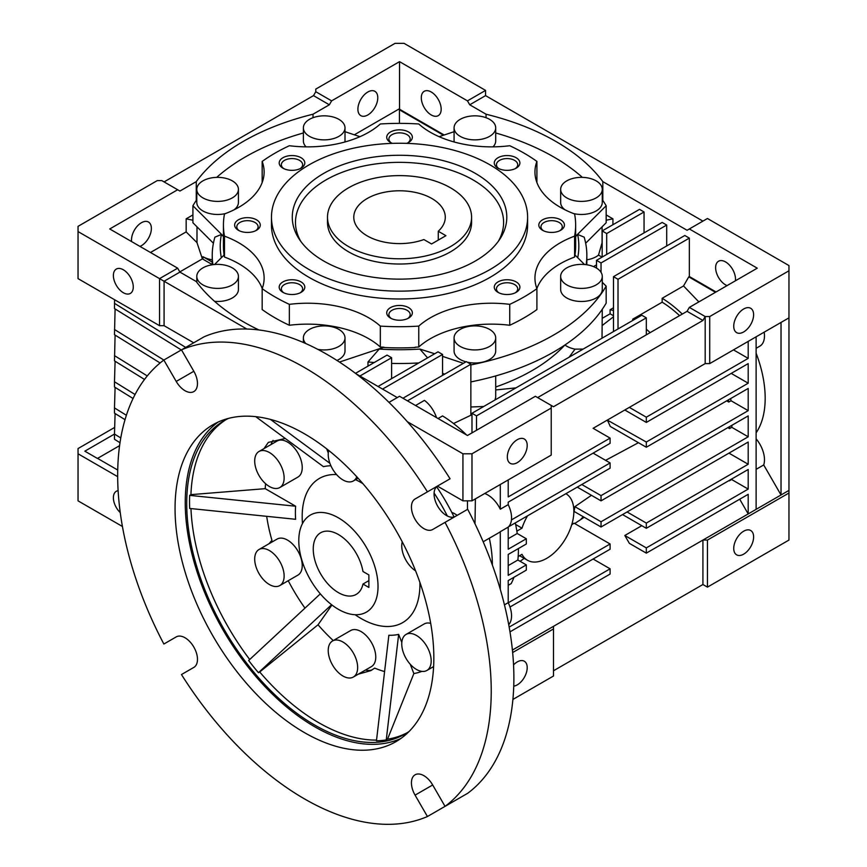<?xml version="1.0" encoding="UTF-8"?>
<svg xmlns="http://www.w3.org/2000/svg" width="867" height="867" viewBox="0 0 867 867"><rect width="100%" height="100%" fill="white"/><g stroke="black" fill="none" stroke-linecap="round" stroke-linejoin="round"><path stroke-width="1.3" d="M471.583 217.194L471.583 222.429A72.037 41.594 180 0 1 450.482 251.842A72.037 41.594 180 0 1 371.976 260.859A72.037 41.594 180 0 1 327.498 222.429L327.498 217.194A72.037 41.594 180 0 1 371.976 178.775A72.037 41.594 180 0 1 450.482 187.792A72.037 41.594 180 0 1 471.583 217.194A72.037 41.594 180 0 1 427.106 255.624A72.037 41.594 180 0 1 348.599 246.607A72.037 41.594 180 0 1 327.498 217.194M475.387 260.989A107.259 61.925 180 0 1 299.202 239.097A107.259 61.925 180 0 1 323.694 173.411A107.259 61.925 180 0 1 457.722 165.174A107.259 61.925 180 0 1 499.869 239.097A107.259 61.925 180 0 1 475.387 260.989M498.287 241.384A104.062 60.083 0 0 0 454.21 171.308A104.062 60.083 0 0 0 325.959 179.946A104.062 60.083 0 0 0 300.795 241.384M271.469 217.194L271.469 225.041A128.078 73.944 0 0 0 350.528 293.36A128.078 73.944 0 0 0 490.104 277.332A128.078 73.944 0 0 0 527.613 225.041L527.613 217.194A128.078 73.944 180 0 1 490.104 269.485A128.078 73.944 180 0 1 350.528 285.514A128.078 73.944 180 0 1 271.469 217.194A128.078 73.944 180 0 1 308.977 164.914A128.078 73.944 180 0 1 448.553 148.886A128.078 73.944 180 0 1 527.613 217.194M509.731 325.266A176.099 101.667 0 0 0 524.058 317.853A176.099 101.667 0 0 0 536.911 309.573L536.911 288.657A176.099 101.667 180 0 1 524.058 296.937A176.099 101.667 180 0 1 509.731 304.35L509.731 325.266A86.451 49.907 0 0 0 430.303 338.748A86.451 49.907 0 0 0 418.761 347.017L418.761 326.1A176.099 101.667 180 0 1 380.32 326.1L380.32 347.017A176.099 101.667 0 0 0 383.951 347.223L339.452 362.059M509.731 304.35A86.451 49.907 0 0 0 430.303 317.842A86.451 49.907 0 0 0 418.761 326.1M262.213 182.438A86.451 49.907 0 0 0 262.17 182.341L262.17 161.425A176.099 101.667 180 0 1 289.35 145.732A86.451 49.907 0 0 0 380.32 123.981A176.099 101.667 180 0 1 418.761 123.981A86.451 49.907 0 0 0 509.731 145.732A176.099 101.667 180 0 1 536.911 161.425A86.451 49.907 0 0 0 534.95 171.98A86.451 49.907 0 0 0 574.593 213.943A176.099 101.667 180 0 1 575.645 225.041A176.099 101.667 180 0 1 574.593 236.138L574.593 257.055A86.451 49.907 0 0 0 560.266 263.72A86.451 49.907 0 0 0 536.868 288.559M574.593 236.138A86.451 49.907 0 0 0 560.266 242.803A86.451 49.907 0 0 0 534.95 278.101A86.451 49.907 0 0 0 536.911 288.657M498.026 157.729A12.81 7.391 0 0 0 498.026 168.176A12.81 7.391 0 0 0 516.136 168.176L516.136 168.176A12.81 7.391 0 0 0 516.136 157.729A12.81 7.391 0 0 0 498.026 157.729M515.301 168.621A10.642 6.145 0 0 0 517.718 164.719A10.642 6.145 0 0 0 511.151 159.04A10.642 6.145 0 0 0 499.555 160.373A10.642 6.145 0 0 0 496.444 164.719A10.642 6.145 0 0 0 498.861 168.621M406.688 143.369A12.81 7.391 0 0 0 408.595 142.459A12.81 7.391 0 0 0 408.595 132.001A12.81 7.391 0 0 0 390.486 132.001A12.81 7.391 0 0 0 390.486 142.459A12.81 7.391 0 0 0 392.393 143.369M407.761 142.903A10.642 6.145 0 0 0 410.178 139.002A10.642 6.145 0 0 0 403.61 133.323A10.642 6.145 0 0 0 392.014 134.656A10.642 6.145 0 0 0 388.893 139.002A10.642 6.145 0 0 0 391.32 142.903M282.945 157.729A12.81 7.391 0 0 0 282.945 168.176A12.81 7.391 0 0 0 301.055 168.176L301.055 168.176A12.81 7.391 0 0 0 301.055 157.729A12.81 7.391 0 0 0 282.945 157.729M300.22 168.621A10.642 6.145 0 0 0 302.637 164.719A10.642 6.145 0 0 0 296.07 159.04A10.642 6.145 0 0 0 284.474 160.373A10.642 6.145 0 0 0 281.352 164.719A10.642 6.145 0 0 0 283.78 168.621M238.392 219.817A12.81 7.391 0 0 0 238.392 230.275A12.81 7.391 0 0 0 256.513 230.275L256.513 230.275A12.81 7.391 0 0 0 256.513 219.817A12.81 7.391 0 0 0 238.392 219.817M255.667 230.709A10.642 6.145 0 0 0 258.095 226.807A10.642 6.145 0 0 0 251.528 221.139A10.642 6.145 0 0 0 239.931 222.461A10.642 6.145 0 0 0 236.81 226.807A10.642 6.145 0 0 0 239.238 230.709M282.945 281.905A12.81 7.391 0 0 0 282.945 292.363A12.81 7.391 0 0 0 301.055 292.363L301.055 292.363A12.81 7.391 0 0 0 301.055 281.905A12.81 7.391 0 0 0 282.945 281.905M300.22 292.797A10.642 6.145 0 0 0 302.637 288.895A10.642 6.145 0 0 0 296.07 283.227A10.642 6.145 0 0 0 284.474 284.549A10.642 6.145 0 0 0 281.352 288.895A10.642 6.145 0 0 0 283.78 292.797M390.486 307.622A12.81 7.391 0 0 0 390.486 318.081A12.81 7.391 0 0 0 408.595 318.081L408.595 318.081A12.81 7.391 0 0 0 408.595 307.622A12.81 7.391 0 0 0 390.486 307.622M407.761 318.514A10.642 6.145 0 0 0 410.178 314.613A10.642 6.145 0 0 0 403.61 308.945A10.642 6.145 0 0 0 392.014 310.278A10.642 6.145 0 0 0 388.893 314.613A10.642 6.145 0 0 0 391.32 318.514M498.026 281.905A12.81 7.391 0 0 0 498.026 292.363A12.81 7.391 0 0 0 516.136 292.363L516.136 292.363A12.81 7.391 0 0 0 516.136 281.905A12.81 7.391 0 0 0 498.026 281.905M515.301 292.797A10.642 6.145 0 0 0 517.718 288.895A10.642 6.145 0 0 0 511.151 283.227A10.642 6.145 0 0 0 499.555 284.549A10.642 6.145 0 0 0 496.444 288.895A10.642 6.145 0 0 0 498.861 292.797M542.569 219.817A12.81 7.391 0 0 0 542.569 230.275A12.81 7.391 0 0 0 560.678 230.275L560.678 230.275A12.81 7.391 0 0 0 560.678 219.817A12.81 7.391 0 0 0 542.569 219.817M559.844 230.709A10.642 6.145 0 0 0 562.271 226.807A10.642 6.145 0 0 0 555.704 221.139A10.642 6.145 0 0 0 544.108 222.461A10.642 6.145 0 0 0 540.986 226.807A10.642 6.145 0 0 0 543.403 230.709M492.998 146.859A20.808 12.019 0 0 0 495.707 140.92L495.707 127.85A20.808 12.019 180 0 1 489.606 136.347A20.808 12.019 180 0 1 466.934 138.948A20.808 12.019 180 0 1 454.08 127.85A20.808 12.019 180 0 1 460.182 119.353A20.808 12.019 180 0 1 482.854 116.752A20.808 12.019 180 0 1 495.707 127.85M573.607 213.575A20.808 12.019 0 0 0 596.182 210.941A20.808 12.019 0 0 0 602.272 202.445L602.272 189.374A20.808 12.019 180 0 1 596.182 197.871A20.808 12.019 180 0 1 573.499 200.483A20.808 12.019 180 0 1 560.656 189.374A20.808 12.019 180 0 1 566.747 180.878A20.808 12.019 180 0 1 589.43 178.277A20.808 12.019 180 0 1 602.272 189.374M344.914 141.982A20.808 12.019 0 0 0 345.001 140.92L345.001 127.85A20.808 12.019 180 0 1 338.899 136.347A20.808 12.019 180 0 1 316.217 138.948A20.808 12.019 180 0 1 303.374 127.85A20.808 12.019 180 0 1 309.465 119.353A20.808 12.019 180 0 1 332.148 116.752A20.808 12.019 180 0 1 345.001 127.85M234.025 209.836A20.808 12.019 0 0 0 238.425 202.445L238.425 189.374A20.808 12.019 180 0 1 232.334 197.871A20.808 12.019 180 0 1 209.651 200.483A20.808 12.019 180 0 1 196.798 189.374A20.808 12.019 180 0 1 202.9 180.878A20.808 12.019 180 0 1 225.583 178.277A20.808 12.019 180 0 1 238.425 189.374M214.593 301.348A20.808 12.019 0 0 0 232.334 297.955A20.808 12.019 0 0 0 238.425 289.459L238.425 276.389A20.808 12.019 180 0 1 232.334 284.885A20.808 12.019 180 0 1 209.651 287.486A20.808 12.019 180 0 1 196.798 276.389A20.808 12.019 180 0 1 202.9 267.892A20.808 12.019 180 0 1 225.583 265.291A20.808 12.019 180 0 1 238.425 276.389M336.981 360.466A20.808 12.019 0 0 0 338.899 359.48A20.808 12.019 0 0 0 345.001 350.983L345.001 337.913A20.808 12.019 180 0 1 338.899 346.41A20.808 12.019 180 0 1 317.81 349.358M305.813 343.57A20.808 12.019 180 0 1 303.374 337.913A20.808 12.019 180 0 1 309.465 329.417A20.808 12.019 180 0 1 332.148 326.816A20.808 12.019 180 0 1 345.001 337.913M467.237 362.157A20.808 12.019 0 0 0 489.606 359.48A20.808 12.019 0 0 0 495.707 350.983L495.707 337.913A20.808 12.019 180 0 1 489.606 346.41A20.808 12.019 180 0 1 466.934 349.022A20.808 12.019 180 0 1 454.08 337.913A20.808 12.019 180 0 1 460.182 329.417A20.808 12.019 180 0 1 482.854 326.816A20.808 12.019 180 0 1 495.707 337.913M560.656 276.389L560.656 289.459A20.808 12.019 0 0 0 573.499 300.567A20.808 12.019 0 0 0 596.182 297.955A20.808 12.019 0 0 0 602.272 289.459L602.272 276.389A20.808 12.019 180 0 1 596.182 284.885A20.808 12.019 180 0 1 573.499 287.486A20.808 12.019 180 0 1 560.656 276.389A20.808 12.019 180 0 1 566.747 267.892A20.808 12.019 180 0 1 589.43 265.291A20.808 12.019 180 0 1 602.272 276.389M470.857 381.913A218.05 125.888 0 0 0 553.72 351.969A218.05 125.888 0 0 0 606.163 303.157L606.163 286.164A218.05 125.888 180 0 1 553.72 334.976A218.05 125.888 180 0 1 470.857 364.92M120.253 512.603A14.056 8.117 60 0 1 113.382 497.723A14.056 8.117 60 0 1 116.297 491.296A14.056 8.117 60 0 1 118.118 490.679M586.851 259.807A20.808 12.019 0 0 0 596.182 256.697A20.808 12.019 0 0 0 598.512 255.093L602.175 242.435M564.926 344.99A20.808 12.019 0 0 0 575.049 349.13L583.155 349.087M196.256 200.418L196.256 181.626A220.922 127.547 180 0 1 243.324 141.386A220.922 127.547 180 0 1 313.02 114.216L313.02 117.706M470.857 406.991L483.721 406.493M495.707 386.985A187.305 108.137 0 0 0 531.991 370.653A187.305 108.137 0 0 0 564.851 345.033M743.669 554.154A14.056 8.117 -60 0 1 736.647 554.847A14.056 8.117 -60 0 1 734.49 543.587A14.056 8.117 -60 0 1 743.669 531.2A14.056 8.117 -60 0 1 750.703 530.506A14.056 8.117 -60 0 1 752.859 541.767A14.056 8.117 -60 0 1 743.669 554.154M513.546 664.902A14.056 8.117 -60 0 1 517.274 661.911A14.056 8.117 -60 0 1 524.297 661.218A14.056 8.117 -60 0 1 526.453 672.478A14.056 8.117 -60 0 1 517.274 684.865A14.056 8.117 -60 0 1 513.741 686.155M727.055 285.611A14.056 8.117 60 0 1 715.622 267.665A14.056 8.117 60 0 1 718.537 261.238A14.056 8.117 60 0 1 729.364 264.999A14.056 8.117 60 0 1 735.498 279.141A14.056 8.117 60 0 1 735.389 280.8M421.297 97.743A14.056 8.117 60 0 1 424.212 91.306A14.056 8.117 60 0 1 435.039 95.067A14.056 8.117 60 0 1 441.173 109.22A14.056 8.117 60 0 1 438.268 115.647A14.056 8.117 60 0 1 427.431 111.886A14.056 8.117 60 0 1 421.297 97.743M367.846 114.953A14.056 8.117 -60 0 1 360.813 115.647A14.056 8.117 -60 0 1 358.656 104.387A14.056 8.117 -60 0 1 367.846 92A14.056 8.117 -60 0 1 374.869 91.306A14.056 8.117 -60 0 1 377.026 102.566A14.056 8.117 -60 0 1 367.846 114.953M131.611 241.59A14.056 8.117 -60 0 1 141.44 222.711A14.056 8.117 -60 0 1 148.463 222.017A14.056 8.117 -60 0 1 150.62 233.277A14.056 8.117 -60 0 1 141.44 245.664A14.056 8.117 -60 0 1 139.945 246.401M113.382 275.511A14.056 8.117 60 0 1 116.297 269.073A14.056 8.117 60 0 1 127.135 272.845A14.056 8.117 60 0 1 133.269 286.988A14.056 8.117 60 0 1 130.353 293.425A14.056 8.117 60 0 1 119.527 289.654A14.056 8.117 60 0 1 113.382 275.511M436.502 417.612A22.412 12.94 -120 0 0 424.44 400.381L415.553 405.518M517.274 462.653A14.056 8.117 -60 0 1 510.24 463.346A14.056 8.117 -60 0 1 508.084 452.086A14.056 8.117 -60 0 1 517.274 439.699A14.056 8.117 -60 0 1 524.297 439.005A14.056 8.117 -60 0 1 526.453 450.266A14.056 8.117 -60 0 1 517.274 462.653M743.669 308.988A14.056 8.117 120 0 0 734.49 321.375A14.056 8.117 120 0 0 736.647 332.635A14.056 8.117 120 0 0 743.669 331.942A14.056 8.117 120 0 0 752.859 319.555A14.056 8.117 120 0 0 750.703 308.294A14.056 8.117 120 0 0 743.669 308.988M508.712 624.652A22.412 12.94 -120 0 0 511.552 615.841A22.412 12.94 -120 0 0 508.214 602.673L504.442 604.852M508.214 602.673L508.214 580.587L526.323 570.128L526.323 564.894L508.214 575.352L508.214 554.436L526.323 543.988L526.323 538.754L508.214 549.212L508.214 527.114A22.412 12.94 -120 0 0 511.552 517.805A22.412 12.94 -120 0 0 508.214 504.637L500.292 509.211A22.412 12.94 -120 0 0 484.707 493.507M475.387 498.883L474.997 523.809M457.18 515.356A22.412 12.94 -120 0 0 451.805 512.43M565.913 493.713L565.88 493.702A38.419 22.184 -60 0 1 565.913 493.713A38.419 22.184 -60 0 1 571.797 524.502A38.419 22.184 -60 0 1 546.698 558.359A38.419 22.184 -60 0 1 527.494 560.266A38.419 22.184 -60 0 1 521.999 554.316L518.184 556.527M492.369 565.067A110.467 63.779 -120 0 0 492.369 564.894A110.467 63.779 -120 0 0 489.324 538.223M518.39 548.562A110.467 63.779 60 0 1 518.401 549.862A110.467 63.779 60 0 1 517.87 560.017L526.323 564.894M114.585 299.733L114.477 308.565L181.311 349.954M114.477 303.342L185.69 347.429M526.323 538.754L517.209 533.498L508.214 538.689M508.214 565.598L517.87 560.017M508.55 526.8L610.097 468.169L610.097 462.945L511.443 519.897M515.637 524.502L521.999 528.176L516.862 531.146M521.999 528.176A38.419 22.184 -60 0 1 527.526 515.843M515.301 522.899A110.467 63.779 60 0 1 517.209 533.498M728.399 399.86A99.261 57.309 60 0 1 728.768 402.05L726.698 400.857M729.721 426.553A99.261 57.309 60 0 1 729.505 428.612L727.825 427.648M610.097 462.945L593.115 453.138M508.214 504.637L508.214 502.156L610.097 443.33L610.097 438.106L508.214 496.921L508.214 479.928M607.333 420.094L646.316 442.029L646.316 447.253L610.238 426.423A84.522 48.801 -120 0 0 607.333 420.094L593.115 428.298L610.097 438.106M593.115 428.298L705.185 363.598L705.185 316.542L702.92 320.465L553.493 406.731L551.228 405.431L551.228 455.099L471.984 500.844L462.935 500.844L437.401 486.105M500.292 484.512L500.292 509.211M483.179 541.777L498.991 532.641A22.412 12.94 -120 0 0 500.292 531.699L500.292 589.376M500.292 531.699L508.214 527.114M508.214 585.301L511.172 583.599A110.467 63.779 60 0 0 513.968 577.259M509.991 607.008L610.097 549.212L610.097 543.988L508.257 602.782M610.097 543.988L574.03 523.159L571.711 524.806M520.092 561.296L524.232 558.381M728.768 402.05L731.022 400.738A99.261 57.309 -120 0 0 730.664 398.56M605.589 460.334L638.437 442.701M729.505 428.612L731.77 427.312A99.261 57.309 -120 0 0 731.986 425.242M729.385 480.34A22.412 12.94 60 0 1 729.364 480.827L731.629 479.516A22.412 12.94 -120 0 0 731.64 479.039M756.122 432.828A99.261 57.309 -120 0 0 756.122 353.194M756.122 348.306L759.839 346.161A22.412 12.94 -120 0 0 764.174 332.159M125.021 419.671L114.477 413.136L114.477 407.913L126.376 415.282M115.094 387.386L114.477 407.913M115.094 335.095L114.477 360.856L144.518 379.453M114.477 355.622L147.271 375.931M133.063 398.506L114.477 386.996L114.477 381.773L135.057 394.518M115.094 361.236L114.477 381.773M115.094 308.955L114.477 334.716L160.113 362.97M114.477 329.482L163.841 360.043L176.218 381.426A17.611 10.166 -120 0 0 185.018 390.724A17.611 10.166 -120 0 0 193.829 391.591A17.611 10.166 -120 0 0 193.829 371.26L181.474 349.856A264.153 152.505 60 0 1 304.447 367.521A264.153 152.505 60 0 1 427.431 491.86L415.076 498.991A17.611 10.166 -120 0 0 412.378 513.101A17.611 10.166 -120 0 0 423.876 528.621A17.611 10.166 -120 0 0 432.687 529.499L445.042 522.367A264.153 152.505 60 0 1 445.042 806.364L432.687 784.971A17.611 10.166 -120 0 0 415.076 774.805A17.611 10.166 -120 0 0 415.076 795.137L427.431 816.53A264.153 152.505 60 0 1 181.474 674.537L193.829 667.406A17.611 10.166 -120 0 0 193.829 647.064A17.611 10.166 -120 0 0 176.218 636.898L163.863 644.029A264.153 152.505 60 0 1 163.863 360.033L204.113 336.786A264.153 152.505 -120 0 1 327.087 354.451A264.153 152.505 -120 0 1 450.071 478.79L427.431 491.86M120.004 442.701L114.477 439.287L114.477 434.053L120.773 437.954M115.094 413.526L114.477 434.053L84.836 451.176L97.44 458.448L119.581 445.671L97.44 458.448M467.465 509.417L467.465 500.844M607.832 419.801L705.185 363.598L709.715 363.598L709.715 316.542L705.185 316.542L689.341 307.395L757.259 268.174L689.341 228.964L707.45 218.506L788.959 265.562L788.959 270.786L709.715 316.542M509.969 631.859L610.097 574.052L610.097 568.817L509.157 627.09M593.115 559.02L610.097 568.817M574.886 506.664L601.037 521.761L601.037 526.995L574.03 511.4A85.649 49.452 -120 0 0 574.886 506.664L591.435 495.295M574.702 523.549L584.195 517.263M583.296 516.743A83.243 48.064 60 0 1 581.226 518.813M733.482 349.878L748.199 358.374L646.316 417.19L646.316 422.424L748.199 363.598L748.199 383.203L646.316 442.029M748.199 341.381L748.199 358.374M629.344 407.392L646.316 417.19M624.814 410.004L646.316 422.424M731.217 373.406L748.199 383.203M646.316 447.253L748.199 388.438L748.199 410.655L601.037 495.621L601.037 500.844L748.199 415.889L748.199 436.795L601.037 521.761M731.022 400.738L748.199 410.655M581.79 484.512L601.037 495.621M577.27 487.124L601.037 500.844M731.77 427.312L748.199 436.795M601.037 526.995L748.199 442.029L748.199 464.246L646.316 523.072L646.316 528.296L748.199 469.481L748.199 489.086L646.316 547.901L646.316 553.135L748.199 494.309L748.199 513.925L756.122 509.341L756.122 336.797M728.952 453.138L748.199 464.246M627.079 511.963L646.316 523.072M622.549 514.575L646.316 528.296M731.629 479.516L748.199 489.086M641.797 525.684L624.814 535.492L646.316 547.901M624.814 535.492L629.344 543.327L646.316 553.135M739.714 499.219L748.199 513.925L553.493 626.332L553.493 628.943L512.646 652.537M756.122 469.329L763.708 464.961A22.412 12.94 -120 0 0 756.122 438.81M763.708 464.961L781.026 494.97L788.959 490.397L788.959 317.853L709.715 363.598M781.026 322.426L781.026 494.97L756.122 509.341M246.846 329.037L159.55 278.632L159.55 325.689L78.041 278.632L78.041 226.352L157.285 180.596L161.815 180.596L179.924 191.054L196.256 181.626M177.659 189.754L109.741 228.964L177.659 268.174L179.924 272.097L164.08 281.244L164.08 325.689L159.55 325.689M486.051 117.706L486.051 114.216L469.73 104.788L485.574 95.63L485.574 90.406L404.065 43.35L395.016 43.35L315.772 89.095L315.772 91.718L313.507 95.63L164.08 181.907M164.08 325.689L193.709 342.801M641.797 315.23L471.984 413.266L476.514 415.878L646.316 317.853L641.797 315.23M512.397 650.066L553.493 626.332M97.548 458.383L117.728 470.033M476.514 430.26L476.514 415.878M471.984 413.266L471.984 432.871M355.481 373.352L387.083 355.102L391.613 357.713L391.613 378.63M378.034 386.476L438.03 351.829L442.56 354.451L442.56 375.357M402.938 398.235L466.327 361.637L470.857 364.248L470.857 415.25L453.539 423.529M679.576 315.642A94.46 54.534 -120 0 0 662.171 302.204L662.171 298.281A99.261 57.309 60 0 1 682.275 314.082M466.5 434.931A110.467 63.779 -120 0 0 442.56 415.922L438.063 418.512M388.99 402.364L399.535 396.273L467.465 435.494L535.383 396.273L551.228 405.431M551.228 408.043L471.984 453.788L471.984 500.844M471.984 453.788L462.935 453.788L462.935 500.844M462.935 453.788L407.327 421.687M177.659 268.174L159.55 278.632L78.041 231.576M313.507 95.63L329.352 104.788L331.617 100.865L315.772 91.718M537.648 397.585L687.076 311.307L702.92 320.465M687.076 311.307L689.341 307.395M788.959 317.853L788.959 270.786M485.574 90.406L467.465 100.865L399.535 61.655L331.617 100.865M469.73 104.788L467.465 100.865M485.574 95.63L702.92 221.118M689.341 228.964L687.076 230.275L602.825 181.626L602.825 200.418M662.171 302.204L632.737 319.197A94.46 54.534 60 0 1 633.788 319.858M646.316 329.2A94.46 54.534 60 0 1 650.152 332.635M715.481 292.298L688.766 276.866L683.532 285.947L698.845 301.9M683.532 285.947L662.171 298.281M613.489 307.796L610.097 309.757A94.46 54.534 60 0 1 613.489 310.581M646.316 317.853L646.316 334.835M632.737 319.197L632.737 320.465M618.019 328.961L618.019 279.282L613.489 276.671L613.489 330.923A87.307 50.405 -120 0 1 614.074 331.237M512.896 699.441L553.493 676.011L553.493 628.943M788.959 490.397L788.959 493.009L707.45 540.065L702.92 540.065L702.92 584.51L553.493 670.776M702.92 584.51L707.45 587.122L707.45 540.065M117.674 476.666L78.041 453.788L78.041 448.564L114.672 427.42M515.973 387.874L495.707 389.944M575.049 349.13L569.131 357.182M494.981 399.99L495.707 397.259L495.707 375.931M359.913 376.018L391.613 357.713M382.564 389.088L442.56 354.451M407.468 400.847L470.857 364.248M397.27 397.585L356.088 373.807M258.951 329.969A220.922 127.547 180 0 1 196.256 281.526L179.924 272.097M179.816 271.902L202.379 258.875A20.808 12.019 0 0 0 202.9 259.179L212.231 264.565M212.231 262.083L202.9 256.697A20.808 12.019 0 0 0 212.231 259.807M150.5 252.492L186.156 231.901L196.993 242.652L202.379 258.875M329.352 104.788L313.02 114.216M443.46 135.241L399.427 109.816L399.427 123.374M399.427 109.816L399.99 109.491L444.175 135.003M354.332 134.808L399.535 108.711L399.99 109.491M486.051 114.216A220.922 127.547 180 0 1 602.825 181.626M644.051 211.971L639.532 209.359L602.175 230.925L606.694 233.537L644.051 211.971L644.051 232.887M666.701 225.041L662.171 222.429L596.507 260.338L601.037 262.95L666.701 225.041L666.701 245.957M613.489 276.671L684.811 235.499L689.341 238.111L689.341 276.54L716.055 291.962M618.019 279.282L689.341 238.111M688.766 276.866L689.341 276.54M602.175 257.065L602.175 230.925M606.694 254.454L606.694 233.537M596.507 268.087L596.507 260.338M601.037 272.314L601.037 262.95M602.272 318.308L610.097 313.8L610.097 309.757M610.097 313.8L613.489 315.761M613.489 316.769L602.272 325.45M602.023 338.195L602.272 309.291M593.711 266.678A22.412 12.94 60 0 1 595.065 265.681A22.412 12.94 60 0 1 596.507 265.031M598.512 255.093L602.056 257.131M78.041 453.788L78.041 500.855L122.42 526.475M707.45 587.122L788.959 540.065L788.959 493.009M196.993 242.652L196.993 226.818M192.918 220.229L186.156 218.831L192.918 214.929M186.156 231.901L186.156 218.831M399.535 61.655L399.535 108.711M606.163 214.929L612.926 218.831L606.163 220.229M612.926 224.716L612.926 218.831M602.077 242.522L602.077 226.818M442.56 373.363L444.749 374.1M367.987 366.134L367.987 361.962A187.305 108.137 0 0 0 374.241 362.514M391.613 363.414A187.305 108.137 0 0 0 418.804 362.937M223.437 236.268L192.918 205.75L192.918 222.743L213.412 243.237M221.345 257.737A179.306 103.52 180 0 1 221.388 234.48L214.908 237.146A187.305 108.137 0 0 0 212.231 255.364A187.305 108.137 0 0 0 212.924 264.684M586.146 264.684A187.305 108.137 0 0 0 586.851 255.364A187.305 108.137 0 0 0 584.174 237.146L577.682 234.48A179.306 103.52 180 0 1 577.725 257.737M585.669 243.237L606.163 222.743L606.163 205.75L575.645 236.268M463.412 363.327L442.56 356.37M434.703 353.758L419.866 349.065A179.306 103.52 180 0 1 379.215 349.065L383.951 347.223M427.583 357.865L419.866 349.065M574.593 257.055A176.099 101.667 0 0 0 574.951 254.952L584.499 264.5M602.272 282.284L606.163 286.164M454.08 337.913L454.08 350.983A20.808 12.019 0 0 0 465.969 361.842M367.987 361.962L379.215 349.065M214.583 264.5L224.13 254.952A176.099 101.667 0 0 0 224.488 257.055L224.488 236.138A176.099 101.667 180 0 1 223.437 225.041A176.099 101.667 180 0 1 224.488 213.943A86.451 49.907 0 0 0 264.132 171.98A86.451 49.907 0 0 0 262.17 161.425M221.388 234.48L223.437 236.528M192.918 205.75A218.05 125.888 180 0 1 196.798 199.616M216.696 177.377A218.05 125.888 180 0 1 303.374 132.976M345.001 131.697L359.957 136.683M196.798 189.374L196.798 202.445A20.808 12.019 0 0 0 225.474 213.575M303.374 127.85L303.374 140.92A20.808 12.019 0 0 0 306.084 146.859M439.114 136.683L454.08 131.697M495.707 132.976A218.05 125.888 180 0 1 582.386 177.377M602.272 199.616A218.05 125.888 180 0 1 606.163 205.75M575.645 236.528L577.682 234.48M560.656 189.374L560.656 202.445A20.808 12.019 0 0 0 565.046 209.836M454.08 127.85L454.08 140.92A20.808 12.019 0 0 0 454.167 141.982M574.984 254.985A176.099 101.667 0 0 0 575.645 246.217L575.645 225.041M415.13 347.223A176.099 101.667 0 0 0 418.761 347.017M383.951 347.494A176.099 101.667 0 0 0 415.13 347.494M380.32 347.017A86.451 49.907 0 0 0 289.35 325.266L289.35 304.35A176.099 101.667 180 0 1 262.17 288.657L262.17 309.573A176.099 101.667 0 0 0 289.35 325.266M262.213 288.559A86.451 49.907 0 0 0 224.488 257.055M223.437 225.041L223.437 246.217A176.099 101.667 0 0 0 224.098 254.985M536.911 161.425L536.911 182.341A86.451 49.907 0 0 0 536.868 182.438M380.32 326.1A86.451 49.907 0 0 0 289.35 304.35M262.17 288.657A86.451 49.907 0 0 0 264.132 278.101A86.451 49.907 0 0 0 224.488 236.138M438.268 231.261A45.745 26.411 0 0 0 445.28 217.194A45.745 26.411 0 0 0 431.885 198.521A45.745 26.411 0 0 0 382.033 192.799A45.745 26.411 0 0 0 353.79 217.194A45.745 26.411 0 0 0 367.196 235.878A45.745 26.411 0 0 0 423.887 239.552L431.549 243.974L445.92 235.683L438.268 231.261L438.268 240.094M338.412 517.837A56.03 32.35 60 0 1 375.01 567.213A56.03 32.35 60 0 1 366.427 612.113A56.03 32.35 60 0 1 338.412 609.338A56.03 32.35 60 0 1 301.803 559.963A56.03 32.35 60 0 1 310.397 515.063A56.03 32.35 60 0 1 338.412 517.837M338.412 534.538A35.58 20.537 -120 0 0 320.617 532.782A35.58 20.537 -120 0 0 315.165 561.285A35.58 20.537 -120 0 0 338.412 592.638A35.58 20.537 -120 0 0 356.196 594.404A35.58 20.537 -120 0 0 362.98 584.044L368.876 587.447L368.876 574.919L362.98 571.516A35.58 20.537 -120 0 0 338.412 534.538M362.98 584.044L368.876 580.63M218.191 422.034A182.98 105.644 -120 0 0 185.245 502.611A182.98 105.644 -120 0 0 261.812 683.207A182.98 105.644 -120 0 0 400.89 738.478M175.058 508.495A182.98 105.644 -120 0 0 254.931 692.646A182.98 105.644 -120 0 0 395.937 741.664A182.98 105.644 -120 0 0 433.836 657.901A182.98 105.644 -120 0 0 353.964 473.75A182.98 105.644 -120 0 0 212.957 424.732A182.98 105.644 -120 0 0 175.058 508.495M437.716 485.921L415.076 498.991L437.716 485.921A17.611 10.166 -120 0 0 435.017 500.031A17.611 10.166 -120 0 0 446.516 515.551A17.611 10.166 -120 0 0 455.283 516.45M189.537 501.841A180.9 104.441 -120 0 0 189.667 508.441L295.636 519.29A92.856 53.613 -120 0 1 295.636 506.22L189.667 495.371A180.9 104.441 -120 0 0 189.537 501.841M190.957 508.571A180.9 104.441 -120 0 0 249.718 659.505M320.324 593.852L248.656 660.491A180.9 104.441 -120 0 0 258.464 672.694L259.721 671.968A180.9 104.441 -120 0 0 376.538 740.104M386.248 739.93L398.657 634.373A92.856 53.613 -120 0 1 388.86 635.251L376.451 740.808A180.9 104.441 -120 0 0 386.248 739.93L387.516 739.204A180.9 104.441 -120 0 0 407.1 732.767M409.191 731.39A180.9 104.441 60 0 1 405.084 733.981A180.9 104.441 60 0 1 265.681 685.515A180.9 104.441 60 0 1 186.719 503.467A180.9 104.441 60 0 1 224.185 420.647A180.9 104.441 60 0 1 228.487 418.393M454.135 517.111A142.481 82.267 -120 0 0 436.61 486.745M447.35 515.995A142.481 82.267 -120 0 0 434.096 493.041M358.309 674.168L370.859 670.614L374.685 668.11A135.761 78.377 -120 0 0 384.601 671.578M365.462 670.039A24.016 13.861 -120 0 0 372.355 669.714M416.463 635.457A20.808 12.019 60 0 1 430.065 653.794A20.808 12.019 60 0 1 426.867 670.473A20.808 12.019 60 0 1 416.463 669.443A20.808 12.019 60 0 1 402.873 651.095A20.808 12.019 60 0 1 406.059 634.416A20.808 12.019 60 0 1 416.463 635.457M332.527 640.984L350.647 630.537A20.808 12.019 60 0 1 361.051 631.566A20.808 12.019 60 0 1 374.642 649.903A20.808 12.019 60 0 1 371.455 666.582L353.346 677.04A20.808 12.019 60 0 1 342.942 676.011A20.808 12.019 60 0 1 329.341 657.663A20.808 12.019 60 0 1 332.527 640.984A20.808 12.019 60 0 1 342.942 642.024A20.808 12.019 60 0 1 356.532 660.361A20.808 12.019 60 0 1 353.346 677.04M259.005 549.515L277.115 539.068A20.808 12.019 60 0 1 287.519 540.098A20.808 12.019 60 0 1 301.12 558.435A20.808 12.019 60 0 1 297.934 575.114L279.813 585.572A20.808 12.019 60 0 1 269.409 584.542A20.808 12.019 60 0 1 255.819 566.194A20.808 12.019 60 0 1 259.005 549.515A20.808 12.019 60 0 1 269.409 550.556A20.808 12.019 60 0 1 283.01 568.893A20.808 12.019 60 0 1 279.813 585.572M259.005 451.479L277.115 441.032A20.808 12.019 60 0 1 287.519 442.062A20.808 12.019 60 0 1 301.12 460.399A20.808 12.019 60 0 1 297.934 477.078L279.813 487.536A20.808 12.019 60 0 1 269.409 486.506A20.808 12.019 60 0 1 255.819 468.158A20.808 12.019 60 0 1 259.005 451.479A20.808 12.019 60 0 1 269.409 452.52A20.808 12.019 60 0 1 283.01 470.857A20.808 12.019 60 0 1 279.813 487.536M356.76 476.752A20.808 12.019 60 0 1 353.346 480.968A20.808 12.019 60 0 1 342.942 479.928A20.808 12.019 60 0 1 328.701 450.439M419.888 582.353A83.243 48.064 60 0 1 419.921 584.51A83.243 48.064 60 0 1 402.678 622.614A83.243 48.064 60 0 1 355.123 614.725M302.485 523.56A83.243 48.064 60 0 1 302.182 516.537A83.243 48.064 60 0 1 319.424 478.421A83.243 48.064 60 0 1 336.559 474.574M450.071 803.46L427.431 816.53M445.042 806.364L467.681 793.294A264.153 152.505 -120 0 0 467.681 509.287L445.042 522.367M226.244 419.509A180.9 104.441 -120 0 0 190.924 494.645L189.667 495.371M387.516 739.204L413.862 673.572A135.761 78.377 -120 0 0 421.915 671.372M259.721 671.968L318.037 624.782A135.761 78.377 -120 0 0 333.253 640.572M331.573 604.711L258.464 672.694M266.678 516.32A135.761 78.377 -120 0 0 271.945 540.304L268.954 543.782M288.234 580.706A135.761 78.377 -120 0 0 304.978 608.125M285.276 438.464L268.347 442.387L263.958 448.629M265.595 483.71A135.761 78.377 -120 0 0 265.226 488.663L190.924 494.645M270.45 419.411L329.904 463.314M330.901 465.763A92.856 53.613 -120 0 0 323.445 466.663L255.722 416.659M326.675 448.835L328.279 452.986M273.072 440.414A24.016 13.861 -120 0 0 271.133 444.489M265.226 488.663L295.636 506.22M271.945 540.304A24.016 13.861 -120 0 0 271.133 542.525M331.942 604.993L318.037 624.782M398.657 634.373L401.811 642.49M410.254 664.263L413.862 673.572M406.059 634.416L424.169 623.969A20.808 12.019 60 0 1 430.693 623.351M355.568 479.679A83.243 48.064 60 0 1 362.894 483.645M415.596 570.865A20.808 12.019 60 0 1 402.245 541.832M202.9 256.697L202.9 259.179M176.218 381.426L193.829 371.26M415.076 795.137L432.687 784.971M519.604 555.714L527.494 560.266M596.507 264.847L595.065 265.681M212.231 264.782L212.231 255.364M586.851 264.782L586.851 255.364M303.374 342.498L303.374 337.913M196.798 282.263L196.798 276.389M433.619 666.571L426.867 670.473M358.104 478.216L353.346 480.968"/></g></svg>

